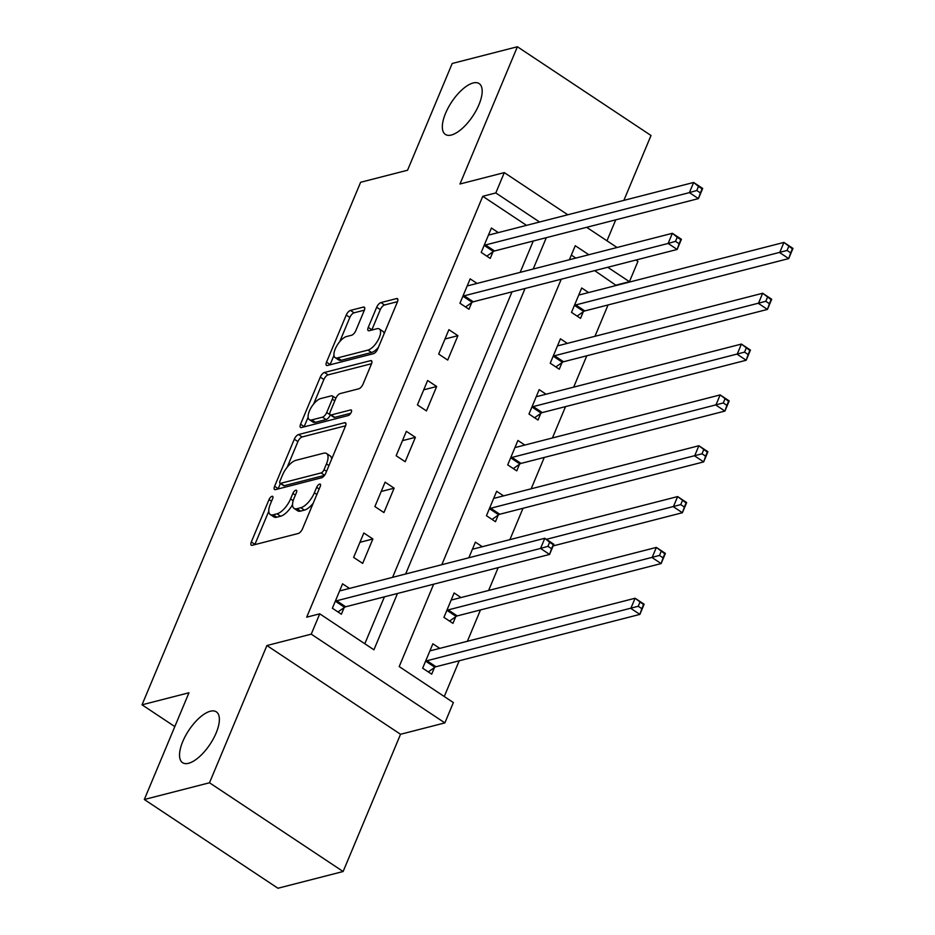 <?xml version="1.0" encoding="UTF-8"?>
<svg xmlns="http://www.w3.org/2000/svg" width="935" height="935" viewBox="0 0 935 935"><rect width="100%" height="100%" fill="white"/><g stroke="black" fill="none" stroke-linecap="round" stroke-linejoin="round"><path stroke-width="1.4" d="M272.015 496.31A3.272 1.367 -56.4 0 0 269.046 499.559L251.316 541.973A4.675 1.952 -56.4 0 0 251.281 545.21A4.675 1.952 -56.4 0 0 252.205 545.304L298.265 533.476A4.675 1.952 -56.4 0 0 302.496 528.836L320.238 486.422A3.272 1.367 -56.4 0 0 320.261 484.155A3.272 1.367 -56.4 0 0 319.618 484.085A3.272 1.367 -56.4 0 0 316.661 487.345L314.359 492.827A14.972 6.229 -56.4 0 1 300.825 507.705L296.991 508.687A14.972 6.229 -56.4 0 1 294.046 508.395A14.972 6.229 -56.4 0 1 294.139 498.016L296.442 492.535A3.272 1.367 -56.4 0 0 296.453 490.267A3.272 1.367 -56.4 0 0 295.811 490.197A3.272 1.367 -56.4 0 0 292.854 493.446L290.563 498.939A14.972 6.229 -56.4 0 1 277.029 513.818L273.184 514.799A14.972 6.229 -56.4 0 1 270.238 514.507A14.972 6.229 -56.4 0 1 270.344 504.129L272.634 498.647A3.272 1.367 -56.4 0 0 272.658 496.368A3.272 1.367 -56.4 0 0 272.015 496.31M451.371 135.026A30.516 12.704 -56.4 0 0 476.219 110.4A30.516 12.704 -56.4 0 0 479.141 83.577A30.516 12.704 -56.4 0 0 473.145 82.97A30.516 12.704 -56.4 0 0 448.297 107.595A30.516 12.704 -56.4 0 0 445.376 134.418A30.516 12.704 -56.4 0 0 451.371 135.026M188.566 763.287A30.516 12.704 -56.4 0 0 213.414 738.662A30.516 12.704 -56.4 0 0 216.336 711.839A30.516 12.704 -56.4 0 0 210.34 711.231A30.516 12.704 -56.4 0 0 185.492 735.857A30.516 12.704 -56.4 0 0 182.57 762.679A30.516 12.704 -56.4 0 0 188.566 763.287M364.276 310.42A4.675 1.952 -56.4 0 0 364.311 307.183A4.675 1.952 -56.4 0 0 363.388 307.089L350.461 310.408A4.675 1.952 -56.4 0 0 346.231 315.06L326.525 362.149A4.675 1.952 -56.4 0 0 326.502 365.398A4.675 1.952 -56.4 0 0 327.414 365.492L373.486 353.664A4.675 1.952 -56.4 0 0 377.717 349.012L397.422 301.911A4.675 1.952 -56.4 0 0 397.445 298.674A4.675 1.952 -56.4 0 0 396.533 298.581L380.919 302.589A4.675 1.952 -56.4 0 0 376.688 307.241L368.261 327.39A4.675 1.952 -56.4 0 0 368.226 330.639A4.675 1.952 -56.4 0 0 369.15 330.733L376.887 328.746A12.517 5.213 -56.4 0 1 379.353 328.991A12.517 5.213 -56.4 0 1 378.149 339.989A12.517 5.213 -56.4 0 1 367.958 350.099L337.628 357.883A12.517 5.213 -56.4 0 1 335.162 357.637A12.517 5.213 -56.4 0 1 336.366 346.628A12.517 5.213 -56.4 0 1 346.558 336.53L351.618 335.233A4.675 1.952 -56.4 0 0 355.849 330.581L364.276 310.42M526.534 225.358L482.764 196.292L495.807 192.949L504.304 172.613L567.779 214.769M144.317 799.507L209.498 782.77L343.133 871.513L277.94 888.25L144.317 799.507L188.964 692.765L142.026 704.815L360.618 182.278L407.555 170.228L452.201 63.486L517.394 46.75L459.985 183.996L504.304 172.613M343.133 871.513L400.542 734.279L266.907 645.536L209.498 782.77M266.907 645.536L311.238 634.152L319.747 613.827L373.918 649.802L397.48 593.48M482.764 196.292L306.703 617.17L319.747 613.827M298.534 434.541A4.675 1.952 -56.4 0 0 294.303 439.193L274.598 486.293A4.675 1.952 -56.4 0 0 274.574 489.531A4.675 1.952 -56.4 0 0 275.498 489.624L321.558 477.797A4.675 1.952 -56.4 0 0 325.789 473.145L345.494 426.056A4.675 1.952 -56.4 0 0 345.518 422.807A4.675 1.952 -56.4 0 0 344.606 422.714L298.534 434.541L302.145 436.937A4.675 1.952 -56.4 0 0 297.914 441.589L287.185 467.231M300.567 424.221L320.273 377.121A4.675 1.952 -56.4 0 1 324.492 372.469L370.564 360.653A4.675 1.952 -56.4 0 1 371.487 360.746A4.675 1.952 -56.4 0 1 371.452 363.984L363.025 384.145A4.675 1.952 -56.4 0 1 358.795 388.785L340.106 393.588A4.675 1.952 -56.4 0 0 335.887 398.228L330.289 411.61A4.675 1.952 -56.4 0 0 330.265 414.848A4.675 1.952 -56.4 0 0 331.177 414.941L350.637 409.951A3.272 1.367 -56.4 0 1 351.279 410.009A3.272 1.367 -56.4 0 1 350.964 412.896A3.272 1.367 -56.4 0 1 348.299 415.537L301.456 427.552A4.675 1.952 -56.4 0 1 300.532 427.459A4.675 1.952 -56.4 0 1 300.567 424.221L304.179 426.617L308.118 417.209M623.879 200.37L651.017 135.493L517.394 46.75M364.814 643.747L384.437 596.822M392.595 577.339L512.018 291.837M520.164 272.365L533.277 241.008M349.468 588.407L342.572 583.826L332.369 608.229L341.392 614.225L344.162 607.61M362.663 563.396L372.866 538.992L363.832 532.997L353.629 557.4L362.663 563.396M383.923 512.567L394.126 488.163L385.103 482.168L374.888 506.571L383.923 512.567M405.182 461.738L415.397 437.335L406.363 431.339L396.159 455.742L405.182 461.738M426.453 410.909L436.657 386.506L427.622 380.51L417.419 404.902L426.453 410.909M447.713 360.068L457.916 335.677L448.893 329.681L438.679 354.073L447.713 360.068M477.049 283.434L470.153 278.852L459.95 303.244L468.973 309.24L471.743 302.624M498.308 232.605L491.413 228.023L481.209 252.415L490.232 258.411L493.002 251.795M444.265 696.517L459.225 660.764M467.371 641.281L480.485 609.936M488.631 590.452L498.18 567.627M509.902 539.624L523.016 508.278M531.162 488.795L544.275 457.449M552.421 437.966L565.535 406.62M573.681 387.137L586.794 355.779M594.952 336.308L608.066 304.95M616.212 285.479L594.695 270.624M575.808 258.083L571.332 255.103M439.766 648.376L432.87 643.794L422.655 668.186L431.69 674.182L434.459 667.567M461.025 597.547L454.13 592.965L443.926 617.357L452.949 623.353L455.719 616.738M482.285 546.718L475.389 542.136L468.844 557.774M503.556 495.877L496.649 491.296L486.445 515.699L495.48 521.695L498.238 515.08M524.816 445.048L517.92 440.467L507.705 464.87L516.739 470.866L519.509 464.251M546.075 394.219L539.179 389.638L528.976 414.041L537.999 420.037L540.769 413.422M567.346 343.39L560.439 338.809L550.236 363.212L559.27 369.208L562.029 362.593M588.606 292.561L581.71 287.98L571.495 312.372L580.53 318.379L583.3 311.764M142.026 704.815L174.822 726.588M606.967 240.798L615.733 219.842M635.94 260.035L637.939 261.356L629.43 281.692L607.727 267.27M616.399 285.035L629.43 281.692M433.665 584.188L399.198 666.585L453.37 702.571L444.873 722.895L311.238 634.152M400.542 734.279L444.873 722.895M586.666 227.31L617.053 247.494M539.565 222.004L495.807 192.949M405.626 573.996L525.061 288.494M533.207 269.011L546.32 237.665M588.84 254.729L575.259 245.718L569.392 259.731M561.245 279.203L441.823 564.705M372.866 538.992L359.94 542.312M394.126 488.163L381.2 491.483M415.397 437.335L402.471 440.654M436.657 386.506L423.73 389.825M457.916 335.677L444.99 338.996M270.238 514.507L273.85 516.903A14.972 6.229 -56.4 0 0 276.795 517.195L273.184 514.799M292.55 504.631A14.972 6.229 -56.4 0 1 280.64 516.213L276.795 517.195M294.046 508.395L297.657 510.791A14.972 6.229 -56.4 0 0 300.602 511.094L296.991 508.687M313.225 503.194A14.972 6.229 -56.4 0 1 304.436 510.101L300.602 511.094M268.766 511.281L254.928 544.369A4.675 1.952 -56.4 0 0 254.811 544.637M345.599 425.787L302.145 436.937M280.383 483.5L278.209 488.689A4.675 1.952 -56.4 0 0 278.104 488.958M280.021 480.976A3.272 1.367 -56.4 0 0 279.997 483.243A3.272 1.367 -56.4 0 0 280.64 483.313L321.079 472.935A3.272 1.367 -56.4 0 0 324.048 469.674L326.467 463.889A14.972 6.229 -56.4 0 0 326.56 453.522A14.972 6.229 -56.4 0 0 323.615 453.218L295.974 460.312A14.972 6.229 -56.4 0 0 282.44 475.19L280.021 480.976M279.997 483.243L283.609 485.651A3.272 1.367 -56.4 0 0 284.252 485.709L280.64 483.313M324.503 475.377L284.252 485.709M331.656 459.143A14.972 6.229 -56.4 0 0 330.172 455.918L326.56 453.522M313.622 404.037L323.884 379.517L320.273 377.121M371.557 363.715L328.103 374.877A4.675 1.952 -56.4 0 0 323.884 379.517M330.265 414.848L333.877 417.244A4.675 1.952 -56.4 0 0 334.788 417.337L350.765 413.235M320.728 398.555A12.517 5.213 -56.4 0 0 310.525 408.665A12.517 5.213 -56.4 0 0 309.333 419.663A12.517 5.213 -56.4 0 0 311.787 419.92L322.481 417.174A4.675 1.952 -56.4 0 0 326.701 412.522L332.299 399.151A4.675 1.952 -56.4 0 0 332.334 395.914A4.675 1.952 -56.4 0 0 331.411 395.821L320.728 398.555M309.333 419.663L312.945 422.071A12.517 5.213 -56.4 0 0 315.399 422.316L311.787 419.92M330.335 414.895L330.312 414.918A4.675 1.952 -56.4 0 1 326.093 419.57L315.399 422.316M335.162 357.637L338.774 360.033A12.517 5.213 -56.4 0 0 341.24 360.279L337.628 357.883M378.43 347.306A12.517 5.213 -56.4 0 1 371.569 352.495L341.24 360.279M384.156 333.631A12.517 5.213 -56.4 0 0 382.964 331.387L379.353 328.991M397.527 301.654L384.53 304.985A4.675 1.952 -56.4 0 0 380.3 309.637L371.873 329.798A4.675 1.952 -56.4 0 0 371.768 330.055M333.97 355.393L330.137 364.557A4.675 1.952 -56.4 0 0 330.032 364.814M364.381 310.163L354.073 312.804A4.675 1.952 -56.4 0 0 349.842 317.456L339.697 341.719M639.926 602.21L638.219 606.277L641.831 608.673L643.537 604.606L635.099 598.236L644.133 604.232L639.879 614.4L630.844 608.404L635.099 598.236L431.187 650.573A4.768 1.987 123.6 0 1 430.345 650.526L430.1 650.409M428.265 671.914L434.868 667.274A4.768 1.987 123.6 0 1 435.967 666.737L639.879 614.4L641.831 608.673M425.425 661.571L425.846 661.279A4.768 1.987 123.6 0 1 426.944 660.741L638.219 606.277M644.133 604.232L643.537 604.606M547.933 546.32L551.545 548.716L553.24 544.649L549.628 542.253L547.933 546.32L540.559 548.436L544.813 538.268L553.836 544.264L549.581 554.432L540.559 548.436L336.647 600.773A4.768 1.987 -56.4 0 0 335.548 601.322L335.139 601.614M339.802 590.441L340.048 590.569A4.768 1.987 -56.4 0 0 340.901 590.616L544.813 538.268L549.628 542.253M551.545 548.716L549.581 554.432L345.681 606.78A4.768 1.987 -56.4 0 0 344.583 607.318L337.967 611.946M553.24 544.649L553.836 544.264M661.185 551.381L659.479 555.448L663.09 557.844L664.797 553.777L656.358 547.407L665.393 553.403L661.138 563.571L652.104 557.576L656.358 547.407L452.458 599.744A4.768 1.987 123.6 0 1 451.605 599.697L451.36 599.58M449.525 621.085L456.14 616.446A4.768 1.987 123.6 0 1 457.227 615.908L661.138 563.571L663.09 557.844M446.685 610.742L447.105 610.45A4.768 1.987 123.6 0 1 448.204 609.912L659.479 555.448M665.393 553.403L664.797 553.777M682.445 500.552L680.75 504.619L684.362 507.015L686.056 502.948L677.63 496.578L686.652 502.574L682.398 512.731L673.375 506.735L677.63 496.578L473.718 548.915A4.768 1.987 123.6 0 1 472.865 548.868L472.619 548.751M553.146 545.911L682.398 512.731L684.362 507.015M546.402 539.331L680.75 504.619M686.652 502.574L686.056 502.948M703.704 449.723L702.01 453.791L705.621 456.186L707.316 452.119L698.889 445.738L707.912 451.734L703.669 461.902L694.635 455.906L698.889 445.738L494.977 498.086A4.768 1.987 123.6 0 1 494.136 498.039L493.89 497.911M492.044 519.416L498.659 514.788A4.768 1.987 123.6 0 1 499.757 514.25L703.669 461.902L705.621 456.186M489.215 509.084L489.636 508.792A4.768 1.987 123.6 0 1 490.723 508.243L702.01 453.791M707.912 451.734L707.316 452.119M724.976 398.894L723.269 402.962L726.881 405.358L728.587 401.29L720.149 394.909L729.183 400.905L724.929 411.073L715.894 405.077L720.149 394.909L516.249 447.257A4.768 1.987 123.6 0 1 515.395 447.21L515.15 447.082M513.315 468.587L519.918 463.959A4.768 1.987 123.6 0 1 521.017 463.409L724.929 411.073L726.881 405.358M510.475 458.255L510.896 457.963A4.768 1.987 123.6 0 1 511.994 457.414L723.269 402.962M729.183 400.905L728.587 401.29M746.235 348.065L744.529 352.133L748.152 354.529L749.847 350.461L741.408 344.08L750.443 350.076L746.188 360.244L737.166 354.248L741.408 344.08L537.508 396.417A4.768 1.987 123.6 0 1 536.655 396.382L536.409 396.253M534.575 417.758L541.19 413.13A4.768 1.987 123.6 0 1 542.288 412.58L746.188 360.244L748.152 354.529M531.734 407.426L532.155 407.134A4.768 1.987 123.6 0 1 533.254 406.585L744.529 352.133M750.443 350.076L749.847 350.461M767.495 297.225L765.8 301.292L769.412 303.7L771.106 299.632L762.679 293.251L771.702 299.247L767.448 309.415L758.425 303.419L762.679 293.251L558.768 345.588A4.768 1.987 123.6 0 1 557.914 345.541L557.681 345.424M555.834 366.929L562.449 362.301A4.768 1.987 123.6 0 1 563.548 361.751L767.448 309.415L769.412 303.7M553.006 356.597L553.415 356.305A4.768 1.987 123.6 0 1 554.513 355.756L765.8 301.292M771.702 299.247L771.106 299.632M675.502 241.335L679.114 243.731L680.82 239.664L677.209 237.268L675.502 241.335L668.128 243.451L672.382 233.294L681.416 239.29L677.162 249.458L668.128 243.451L464.227 295.799A4.768 1.987 -56.4 0 0 463.129 296.337L462.708 296.629M467.383 285.467L467.629 285.584A4.768 1.987 -56.4 0 0 468.482 285.631L672.382 233.294L677.209 237.268M679.114 243.731L677.162 249.458L473.25 301.795A4.768 1.987 -56.4 0 0 472.163 302.332L465.548 306.972M680.82 239.664L681.416 239.29M788.766 246.396L787.06 250.463L790.671 252.859L792.377 248.803L783.939 242.422L792.973 248.418L788.719 258.586L779.685 252.59L783.939 242.422L580.027 294.759A4.768 1.987 123.6 0 1 579.186 294.712L578.94 294.595M577.105 316.1L583.709 311.472A4.768 1.987 123.6 0 1 584.807 310.923L788.719 258.586L790.671 252.859M574.265 305.757L574.686 305.476A4.768 1.987 123.6 0 1 575.785 304.927L787.06 250.463M792.973 248.418L792.377 248.803M696.774 190.506L700.385 192.902L702.08 188.835L698.468 186.439L696.774 190.506L689.399 192.622L693.653 182.465L702.676 188.461L698.422 198.617L689.399 192.622L485.487 244.97A4.768 1.987 -56.4 0 0 484.388 245.508L483.979 245.8M488.643 234.638L488.888 234.755A4.768 1.987 -56.4 0 0 489.741 234.802L693.653 182.465L698.468 186.439M700.385 192.902L698.422 198.617L494.522 250.966A4.768 1.987 -56.4 0 0 493.423 251.503L486.808 256.132M702.08 188.835L702.676 188.461M271.559 501.218L269.046 499.559M319.162 489.005L316.661 487.345M295.355 495.118L292.854 493.446M280.64 516.213L277.029 513.818M293.193 500.692L290.563 498.939M304.436 510.101L300.825 507.705M316.86 494.498L314.359 492.827M254.928 544.369L251.316 541.973M345.962 423.625L344.606 422.714M278.209 488.689L274.598 486.293M297.914 441.589L294.303 439.193M324.597 475.26L321.079 472.935M326.549 471.345L324.048 469.674M328.968 465.56L326.467 463.889M328.103 374.877L324.492 372.469M371.931 361.553L370.564 360.653M334.788 417.337L331.177 414.941M351.583 410.582L350.637 409.951M326.093 419.57L322.481 417.174M330.312 414.918L326.701 412.522M334.8 400.811L332.299 399.151M371.569 352.495L367.958 350.099M371.873 329.798L368.261 327.39M380.3 309.637L376.688 307.241M384.53 304.985L380.919 302.589M397.889 299.481L396.533 298.581M330.137 364.557L326.525 362.149M349.842 317.456L346.231 315.06M354.073 312.804L350.461 310.408M364.743 307.989L363.388 307.089M434.868 667.274L425.846 661.279M435.967 666.737L426.944 660.741M336.647 600.773L345.681 606.78M335.548 601.322L344.583 607.318M456.14 616.446L447.105 610.45M457.227 615.908L448.204 609.912M498.659 514.788L489.636 508.792M499.757 514.25L490.723 508.243M519.918 463.959L510.896 457.963M521.017 463.409L511.994 457.414M541.19 413.13L532.155 407.134M542.288 412.58L533.254 406.585M562.449 362.301L553.415 356.305M563.548 361.751L554.513 355.756M464.227 295.799L473.25 301.795M463.129 296.337L472.163 302.332M583.709 311.472L574.686 305.476M584.807 310.923L575.785 304.927M485.487 244.97L494.522 250.966M484.388 245.508L493.423 251.503M335.875 398.263L332.334 395.914"/></g></svg>

